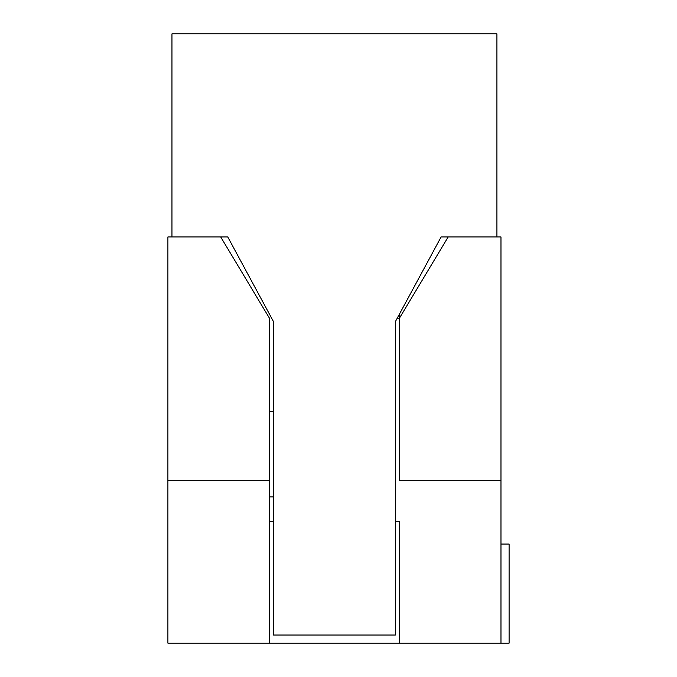 <?xml version="1.0" encoding="UTF-8"?>
<svg xmlns="http://www.w3.org/2000/svg" width="677" height="677" viewBox="0 0 677 677"><rect width="100%" height="100%" fill="white"/><g stroke="black" fill="none" stroke-linecap="round" stroke-linejoin="round"><path stroke-width="1.02" d="M395.368 521.29L399.43 521.29L399.43 643.15L500.98 643.15L500.98 480.67L399.43 480.67L399.43 318.19L448.174 236.95L441.108 236.95L395.368 321.651L395.368 635.026L273.508 635.026L273.508 321.651L227.768 236.95L220.702 236.95L269.446 318.19L269.446 496.918L273.508 496.918M500.98 480.67L500.98 236.95L441.108 236.95M399.43 314.128L399.43 318.19L397.238 318.19M269.446 411.616L273.508 411.616M227.768 236.95L167.896 236.95L167.896 480.67L269.446 480.67M269.446 496.918L269.446 521.29L273.508 521.29M269.446 521.29L269.446 643.15L399.43 643.15M167.896 480.67L167.896 643.15L269.446 643.15M496.918 236.95L496.918 33.85L171.958 33.85L171.958 236.95M500.98 544.054L509.104 544.054L509.104 643.15L500.98 643.15"/></g></svg>
